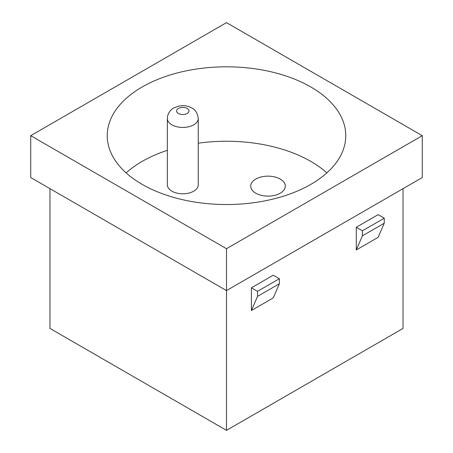 <?xml version="1.0" encoding="UTF-8"?>
<svg xmlns="http://www.w3.org/2000/svg" width="453" height="453" viewBox="0 0 453 453"><rect width="100%" height="100%" fill="white"/><g stroke="black" fill="none" stroke-linecap="round" stroke-linejoin="round"><path stroke-width="0.68" d="M167.355 118.522L167.355 184.875A15.447 8.918 0 0 0 171.88 191.177A15.447 8.918 0 0 0 188.714 193.114A15.447 8.918 0 0 0 198.25 184.875L198.25 118.522C197.604 113.239 195.458 109.722 191.806 107.967C185.821 105.051 182.87 105.566 179.224 106.008L174.026 107.842C171.517 109.026 167.497 112.701 167.355 118.522A15.447 8.918 0 0 0 171.88 124.824A15.447 8.918 0 0 0 188.714 126.761A15.447 8.918 0 0 0 198.25 118.522M326.856 172.887A119.269 68.862 0 0 0 310.837 161.41A119.269 68.862 0 0 0 198.25 143.199M167.355 150.305A119.269 68.862 0 0 0 126.144 172.887M255.775 193.199A17.305 9.989 0 0 0 274.637 195.362A17.305 9.989 0 0 0 285.316 186.132A17.305 9.989 0 0 0 280.248 179.071A17.305 9.989 0 0 0 261.392 176.902A17.305 9.989 0 0 0 250.707 186.132A17.305 9.989 0 0 0 255.775 193.199M142.163 184.365A119.269 68.862 0 0 0 272.145 199.292A119.269 68.862 0 0 0 345.769 135.674A119.269 68.862 0 0 0 310.837 86.982A119.269 68.862 0 0 0 180.855 72.055A119.269 68.862 0 0 0 107.231 135.674A119.269 68.862 0 0 0 142.163 184.365M30.73 135.674L226.5 248.703L422.27 135.674L226.5 22.65L30.73 135.674L30.73 177.553L226.5 290.583L226.5 430.35L403.04 328.425L403.04 188.658M49.96 188.658L49.96 328.425L226.5 430.35M257.525 291.336L257.525 296.381L251.409 310.515L273.255 297.898L279.376 283.771L279.376 278.725L273.255 275.192L251.409 287.808L257.525 291.336L279.376 278.725M251.409 310.515L251.409 287.808M356.285 249.965L378.13 237.349L384.252 223.221L362.4 235.832L362.4 230.787L356.285 227.259L356.285 249.965L362.4 235.832M356.285 227.259L378.13 214.643L384.252 218.176L384.252 223.221M362.4 230.787L384.252 218.176M257.525 296.381L279.376 283.771M422.27 135.674L422.27 177.553L226.5 290.583L226.5 248.703M187.174 108.426A6.178 3.567 0 0 0 178.431 108.426A6.178 3.567 0 0 0 178.431 113.471A6.178 3.567 0 0 0 187.174 113.471A6.178 3.567 0 0 0 187.174 108.426"/></g></svg>
